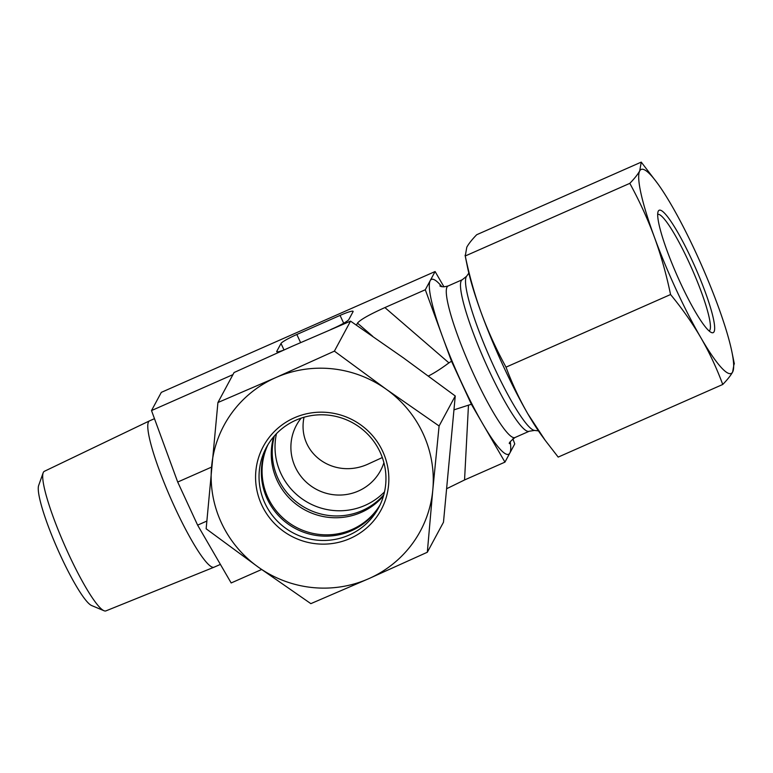 <?xml version="1.0" encoding="UTF-8"?>
<svg xmlns="http://www.w3.org/2000/svg" width="773" height="773" viewBox="0 0 773 773"><rect width="100%" height="100%" fill="white"/><g stroke="black" fill="none" stroke-linecap="round" stroke-linejoin="round"><path stroke-width="1.16" d="M657.678 214.392A63.715 9.489 -113.8 0 1 674.926 234.886A63.715 9.489 -113.8 0 1 702.493 295.17A63.715 9.489 -113.8 0 1 709.121 330.96M677.38 231.726A66.903 9.962 66.2 0 0 658.103 211.551A66.903 9.962 66.2 0 0 677.071 275.468A66.903 9.962 66.2 0 0 711.508 332.564A66.903 9.962 66.2 0 0 707.904 299.547A66.903 9.962 66.2 0 0 677.38 231.726M734.176 363.233L732.64 372.006A111.496 16.6 66.2 0 0 731.944 352.073A111.496 16.6 66.2 0 0 717.982 305.799A111.496 16.6 66.2 0 0 671.524 205.241A111.496 16.6 66.2 0 0 657.465 183.298A111.496 16.6 66.2 0 0 639.715 170.891A111.496 16.6 66.2 0 0 654.373 237.098A111.496 16.6 66.2 0 0 700.831 337.656A111.496 16.6 66.2 0 0 732.64 372.006C730.736 375.485 727.441 379.64 722.745 384.471C716.6 367.938 709.295 352.333 700.831 337.656C692.289 323.017 682.192 308.649 670.558 294.532C666.365 274.386 660.973 255.245 654.373 237.098C647.687 219.001 639.503 201.086 629.811 183.356C634.507 178.524 637.812 174.369 639.715 170.891L641.252 162.117L657.465 183.298M641.252 162.117L476.69 234.731C472.003 239.562 468.699 243.717 466.795 247.205L465.259 255.979C469.453 276.125 474.854 295.276 481.453 313.413A111.496 16.6 -113.8 0 1 467.491 267.139L465.085 255.283L465.259 255.979L629.811 183.356M506.006 367.156C512.151 383.688 519.456 399.293 527.911 413.97A111.496 16.6 -113.8 0 1 481.453 313.413C488.13 331.511 496.314 349.425 506.006 367.156L670.558 294.532M545.255 440.407L541.97 435.914A111.496 16.6 -113.8 0 1 527.911 413.97L545.255 440.407L558.183 457.094L722.745 384.471M43.153 472.854L38.65 485.483A66.42 9.885 66.2 0 0 57.502 548.888A66.42 9.885 66.2 0 0 91.639 605.549L103.997 610.728A76.276 11.353 -113.8 0 1 64.797 545.661A76.276 11.353 -113.8 0 1 43.153 472.854A76.276 11.353 -113.8 0 1 44.341 471.317L149.489 420.879A79.967 11.904 -113.8 0 1 149.547 420.86L154.484 418.676M304.021 417.246C296.474 453.316 334.342 480.304 369.069 463.626L382.316 457.548M220.402 564.406L214.111 567.179A79.967 11.904 -113.8 0 1 214.063 567.198L105.94 610.883A76.276 11.353 -113.8 0 1 103.997 610.728M214.063 567.198A79.967 11.904 -113.8 0 1 170.939 498.827A79.967 11.904 -113.8 0 1 149.489 420.879M301.151 418.145A47.781 46.94 -151.7 0 0 296.407 425.285A47.781 46.94 -151.7 0 0 316.234 489.261A47.781 46.94 -151.7 0 0 380.558 470.583A47.781 46.94 -151.7 0 0 383.901 462.679M383.785 494.817A63.715 62.584 28.3 0 1 362.237 510.576A63.715 62.584 28.3 0 1 294.774 500.546A63.715 62.584 28.3 0 1 274.396 435.933M276.463 433.701A63.715 62.584 -151.7 0 0 298.755 496.343A63.715 62.584 -151.7 0 0 365.03 505.397A63.715 62.584 -151.7 0 0 384.51 491.86M356.43 325.114L357.484 323.143L372.692 336.274M512.866 438.774L514.75 443.924L504.953 462.128L471.395 404.298L451.509 361.242L425.305 289.749L384.896 307.577C369.204 314.65 360.063 319.838 357.484 323.143M425.305 289.749L435.102 271.536L443.992 286.87M232.934 374.634L151.508 410.569L161.315 392.365L435.102 271.536M300.591 342.603L296.842 334.487L340.072 315.403L343.685 323.23M330.873 329.491L332.999 328.544A15.924 1.817 -24.8 0 0 348.826 319.558L353.068 311.674A15.924 1.817 -24.8 0 0 353.116 311.355A15.924 1.817 -24.8 0 0 340.072 315.403M277.005 351.85L276.773 351.357A15.924 1.817 -24.8 0 0 276.724 351.676A15.924 1.817 -24.8 0 0 283.034 350.353M276.773 351.357L281.014 343.473L284 349.927M296.842 334.487A15.924 1.817 -24.8 0 0 281.014 343.473M261.632 569.508L231.166 582.958L197.617 525.138L206.787 521.089M446.871 488.613L464.554 479.965L504.953 462.128M464.554 479.965L468.467 405.168L471.395 404.298M211.56 467.105L177.703 482.043L197.617 525.138M151.508 410.569L177.703 482.043M468.467 405.168L454.089 409.816M451.509 361.242L448.92 362.866C441.141 368.663 434.31 373.04 428.416 375.997M273.71 436.726A63.715 62.584 -151.7 0 0 275.526 476.699A63.715 62.584 -151.7 0 0 383.505 495.822M267.98 444.659A63.715 62.584 -151.7 0 0 266.327 493.783A63.715 62.584 -151.7 0 0 320.177 534.53A63.715 62.584 -151.7 0 0 380.036 504.972M295.943 420.164A63.715 62.584 28.3 0 1 368.576 435.112A63.715 62.584 28.3 0 1 378.596 507.832A63.715 62.584 28.3 0 1 292.832 532.742A63.715 62.584 28.3 0 1 266.395 447.432A63.715 62.584 28.3 0 1 295.943 420.164M294.329 417.816A66.903 65.715 -151.7 0 0 283.739 531.457A66.903 65.715 -151.7 0 0 388.568 485.193A66.903 65.715 -151.7 0 0 294.329 417.816M379.717 505.648A63.715 62.584 28.3 0 1 351.367 530.78A63.715 62.584 28.3 0 1 279.594 516.731A63.715 62.584 28.3 0 1 267.593 445.296M432.803 489.879A111.496 109.524 -151.7 0 0 386.336 389.321A111.496 109.524 -151.7 0 0 275.748 377.601A111.496 109.524 -151.7 0 0 211.618 466.428A111.496 109.524 -151.7 0 0 258.085 566.986A111.496 109.524 -151.7 0 0 368.673 578.716A111.496 109.524 -151.7 0 0 432.803 489.879L427.324 552.251L368.673 578.716L310.852 603.645L258.085 566.986L206.149 528.79L217.918 402.54L275.748 377.601L334.39 351.135L386.336 389.321L439.093 425.991L432.803 489.879M427.324 552.251L443.48 522.239L455.249 395.979L403.313 357.793L350.546 321.124L292.725 346.062L234.074 372.518L217.918 402.54M455.249 395.979L439.093 425.991M350.546 321.124L334.39 351.135M509.494 443.654C508.586 443.258 510.412 441.209 514.992 437.528A82.827 12.329 -113.8 0 1 472.226 371.088A82.827 12.329 -113.8 0 1 447.036 287.044A82.827 12.329 -113.8 0 1 448.118 285.971C444.04 287.054 441.296 287.025 439.876 285.904M441.827 286.638A95.572 14.223 66.2 0 0 430.203 280.647A95.572 14.223 66.2 0 0 442.765 337.395A95.572 14.223 66.2 0 0 482.594 423.585A95.572 14.223 66.2 0 0 509.851 453.026A95.572 14.223 66.2 0 0 510.257 441.721M462.322 279.7L466.525 276.328A84.537 12.581 -113.8 0 0 466.293 276.695A84.537 12.581 -113.8 0 0 490.497 359.116A84.537 12.581 -113.8 0 0 534.52 430.426L529.196 431.257A82.827 12.329 -113.8 0 1 486.43 364.817A82.827 12.329 -113.8 0 1 461.239 280.783A82.827 12.329 -113.8 0 1 462.322 279.7L448.118 285.971M384.896 307.577L448.92 362.866M731.944 352.073L734.35 363.928M529.196 431.257L514.992 437.528M534.52 430.426L538.433 430.87M466.525 276.328L468.825 273.14"/></g></svg>
